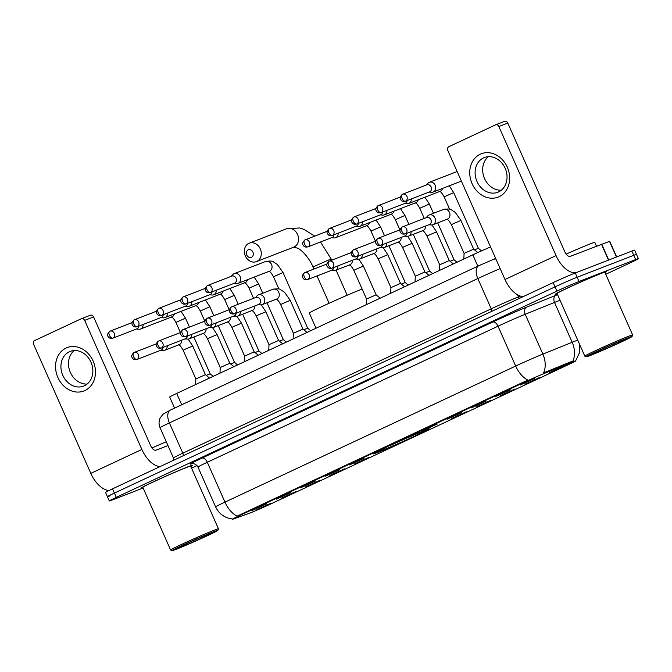 <?xml version="1.0" encoding="UTF-8"?>
<svg xmlns="http://www.w3.org/2000/svg" width="672" height="672" viewBox="0 0 672 672"><rect width="100%" height="100%" fill="white"/><g stroke="black" fill="none" stroke-linecap="round" stroke-linejoin="round"><path stroke-width="1.01" d="M424.486 430.508A30.811 0.966 156.1 0 0 392.708 444.158A30.811 0.966 156.1 0 0 372.994 453.911A30.811 0.966 156.1 0 0 377.832 452.348A30.811 0.966 156.1 0 0 409.609 438.698A30.811 0.966 156.1 0 0 429.324 428.946A30.811 0.966 156.1 0 0 424.486 430.508M495.793 396.446L510.367 389.819L495.793 396.446M471.408 407.862L485.982 401.234L471.408 407.862M447.023 419.269L461.597 412.642L447.023 419.269M422.638 430.685L437.212 424.057L422.638 430.685M349.49 464.923L364.056 458.296L349.49 464.923M325.105 476.339L339.671 469.711L325.105 476.339M300.72 487.754L315.294 481.127L300.72 487.754M276.335 499.162L290.909 492.534L276.335 499.162M251.95 510.577L266.524 503.95L251.95 510.577M520.178 385.031L534.752 378.403L520.178 385.031M524.908 384.191L539.482 377.563L524.908 384.191M500.531 395.598L515.096 388.97L500.531 395.598M476.146 407.014L490.711 400.386L476.146 407.014M451.76 418.429L466.326 411.802L451.76 418.429M354.22 464.083L368.794 457.456L354.22 464.083M329.834 475.49L344.408 468.863L329.834 475.49M305.449 486.906L320.023 480.278L305.449 486.906M281.064 498.322L295.638 491.694L281.064 498.322M256.687 509.729L271.253 503.101L256.687 509.729M549.293 372.775L563.867 366.148L549.293 372.775M571.544 362.41A15.7 0.496 -23.9 0 1 573.124 361.78A15.7 0.496 -23.9 0 1 575.593 360.99A15.7 0.496 -23.9 0 1 569.285 364.232L269.984 504.319A15.7 0.496 -23.9 0 1 248.833 513.45L233.411 518.986A15.7 0.496 -23.9 0 1 232.159 519.33A15.7 0.496 -23.9 0 1 238.468 516.079L526.907 381.074A15.7 0.496 -23.9 0 1 545.252 373.027L571.544 362.41L571.208 361.637L573.997 360.956M174.586 408.106L169.68 397.043A17.438 0.546 -23.9 0 1 176.686 393.431L472.802 254.839A17.438 0.546 -23.9 0 1 490.568 246.968M604.993 272.58A28.19 0.882 156.1 0 0 606.724 271.454A28.19 0.882 156.1 0 0 602.288 272.882A28.19 0.882 156.1 0 0 573.216 285.373A28.19 0.882 156.1 0 0 555.164 294.302A28.19 0.882 156.1 0 0 557.164 293.782M190.814 466.444A28.19 0.882 156.1 0 0 192.536 465.31A28.19 0.882 156.1 0 0 188.11 466.746A28.19 0.882 156.1 0 0 159.029 479.237A28.19 0.882 156.1 0 0 140.986 488.158A28.19 0.882 156.1 0 0 142.976 487.637A27.905 0.874 156.1 0 1 141.246 488.04A27.905 0.874 156.1 0 1 159.113 479.212A27.905 0.874 156.1 0 1 187.891 466.847A27.905 0.874 156.1 0 1 192.276 465.427A27.905 0.874 156.1 0 1 190.798 466.418M572.821 361.15L572.846 361.15A20.345 14.801 68 0 0 572.166 342.275A23.251 0.731 -23.9 0 1 574.501 341.351A23.251 0.731 -23.9 0 1 577.735 340.208M605.749 274.285L631.394 262.282A17.438 0.546 156.1 0 0 638.4 258.67L636.518 254.419A17.438 0.546 156.1 0 0 633.78 255.31L577.164 277.225A17.438 0.546 156.1 0 0 555.022 286.868L114.425 493.088A17.438 0.546 156.1 0 0 107.419 496.692A17.438 0.546 156.1 0 0 110.158 495.802M232.159 519.33L231.966 518.893C224.406 517.801 218.954 513.811 215.62 506.915A23.251 0.731 -23.9 0 1 224.96 502.11A20.345 11.164 -115.1 0 0 237.149 516.121L527.864 380.05A20.345 11.164 64.9 0 1 515.676 366.038A23.251 0.731 -23.9 0 1 542.867 354.11A20.345 14.801 68 0 1 543.572 372.893L571.208 361.637M191.562 468.14L197.014 465.587M638.4 258.67A17.438 0.546 156.1 0 0 635.662 259.56L579.046 281.476A17.438 0.546 156.1 0 0 556.903 291.119L116.306 497.339A17.438 0.546 156.1 0 0 109.301 500.942A17.438 0.546 156.1 0 0 112.048 500.052L143.144 488.015M575.282 272.975A17.438 0.546 156.1 0 0 553.132 282.618L112.543 488.838A17.438 0.546 156.1 0 0 105.538 492.442L107.419 496.692A17.438 0.546 156.1 0 1 114.425 493.088L555.022 286.868A17.438 0.546 156.1 0 1 577.164 277.225L633.78 255.31A17.438 0.546 156.1 0 1 636.518 254.419L634.637 250.177A17.438 0.546 156.1 0 0 631.89 251.059L575.282 272.975L579.046 281.476M480.278 154.19A23.251 19.429 68.8 0 1 507.301 167.194A23.251 19.429 68.8 0 1 499.111 196.686A23.251 19.429 68.8 0 1 472.088 183.674A23.251 19.429 68.8 0 1 480.278 154.19M498.607 191.898A18.606 15.54 -111.2 0 0 505.369 168.798A18.606 15.54 -111.2 0 0 484.352 157.559A18.606 15.54 -111.2 0 0 483.538 157.903A18.606 15.54 -111.2 0 0 476.776 181.003A18.606 15.54 -111.2 0 0 497.784 192.251A18.606 15.54 -111.2 0 0 498.607 191.898M576.45 272.521A23.251 12.76 -115.1 0 1 556.046 255.604L498.842 126.512A2.906 2.428 -111.2 0 0 495.592 124.832A2.906 2.428 -111.2 0 0 495.466 124.891L448.804 146.723A2.906 2.428 -111.2 0 0 447.779 150.41L504.983 279.493L556.046 255.604M523.219 296.621A23.251 12.76 -115.1 0 1 504.983 279.493M501.337 190.184A18.606 15.54 68.8 0 1 484.142 177.584A18.606 15.54 68.8 0 1 488.368 156.694M495.718 124.79L504.403 121.43A2.906 2.428 68.8 0 1 504.529 121.372A2.906 2.428 68.8 0 1 507.78 123.052L564.984 252.143A5.813 3.192 64.9 0 0 570.318 256.301L609.739 241.29L616.678 256.948M590.268 355.48A24.998 0.781 156.1 0 0 615.703 344.568A24.998 0.781 156.1 0 0 632.041 336.521A24.998 0.781 156.1 0 0 628.118 337.764A24.998 0.781 156.1 0 0 601.994 348.995A24.998 0.781 156.1 0 0 586.362 356.765A24.998 0.781 156.1 0 0 590.268 355.48M632.041 336.521L632.638 334.992A26.158 0.823 156.1 0 0 632.638 334.958A26.158 0.823 156.1 0 0 628.53 336.294A26.158 0.823 156.1 0 0 601.549 347.878A26.158 0.823 156.1 0 0 584.808 356.16A26.158 0.823 156.1 0 0 584.825 356.177L557.029 293.479A26.158 0.823 156.1 0 1 573.77 285.197A26.158 0.823 156.1 0 1 600.751 273.605A26.158 0.823 156.1 0 1 604.859 272.278L632.638 334.958M604.985 272.555A27.905 0.874 156.1 0 0 606.455 271.572A27.905 0.874 156.1 0 0 602.07 272.992A27.905 0.874 156.1 0 0 573.292 285.348A27.905 0.874 156.1 0 0 555.433 294.185A27.905 0.874 156.1 0 0 557.147 293.756M596.467 246.17L594.804 242.416A29.064 0.916 156.1 0 0 590.243 243.894A29.064 0.916 156.1 0 0 566.135 254.125M623.717 339.822A19.186 0.605 156.1 0 0 604.195 348.205A19.186 0.605 156.1 0 0 591.654 354.371A19.186 0.605 156.1 0 0 594.67 353.422A19.186 0.605 156.1 0 0 614.712 344.803A19.186 0.605 156.1 0 0 626.716 338.839A19.186 0.605 156.1 0 0 623.717 339.822M248.186 249.841A4.066 3.402 -111.2 0 0 246.75 254.999A4.066 3.402 -111.2 0 0 251.479 257.275A4.066 3.402 -111.2 0 0 252.916 252.118A4.066 3.402 -111.2 0 0 248.186 249.841M256.813 261.433A9.878 8.257 68.8 0 1 256.385 261.626A9.878 8.257 68.8 0 1 245.221 255.646A9.878 8.257 68.8 0 1 248.808 243.373A9.878 8.257 68.8 0 1 249.245 243.188A9.878 8.257 68.8 0 1 260.408 249.161A9.878 8.257 68.8 0 1 256.813 261.433M413.07 435.422L413.062 437.002A27.67 0.865 156.1 0 1 381.814 450.601L380.461 449.954M384.745 447.829L384.854 447.922A27.67 0.865 156.1 0 0 375.883 452.659A27.67 0.865 156.1 0 0 378.832 451.76L380.873 450.803L381.133 449.879M389.155 445.78L389.256 445.855A27.67 0.865 156.1 0 1 420.504 432.256L420.554 432.079M381.814 450.601L383.855 449.652A24.998 0.781 156.1 0 0 411.684 437.531L413.062 437.002M384.854 447.922L386.232 447.384A24.998 0.781 156.1 0 0 378.311 451.525A24.998 0.781 156.1 0 0 380.873 450.803M420.504 432.256L418.471 433.205A24.998 0.781 156.1 0 0 390.634 445.326L389.256 445.855M411.684 437.531L410.416 436.548M384.216 448.35L383.855 449.652M362.124 289.036A31.97 1.008 156.1 0 0 329.255 303.19A31.97 1.008 156.1 0 0 309.313 313.076L316.016 328.222M423.545 430.878L423.486 431.096A27.67 0.865 156.1 0 1 426.46 430.248L426.67 429.685M414.994 434.624L416.086 435.473L417.463 434.935A27.67 0.865 156.1 0 0 426.46 430.248M416.086 435.473A24.998 0.781 156.1 0 0 423.99 431.281A24.998 0.781 156.1 0 0 421.445 432.054L423.486 431.096M429.047 192.074L431.441 192.284A5.233 4.368 -111.2 0 0 433.129 192.058A5.233 4.368 -111.2 0 0 433.364 191.957A5.233 4.368 -111.2 0 0 435.204 185.321A5.233 4.368 -111.2 0 0 429.358 182.297A5.233 4.368 -111.2 0 0 429.122 182.398A5.233 4.368 -111.2 0 0 427.946 183.263L426.317 185.027M429.458 191.915A3.78 3.158 -111.2 0 0 429.626 191.856A3.78 3.158 -111.2 0 0 429.794 191.78A3.78 3.158 -111.2 0 0 431.122 186.992A3.78 3.158 -111.2 0 0 426.905 184.808A3.78 3.158 -111.2 0 0 426.737 184.876M474.508 249.841L478.388 248.296L481.513 250.874M404.662 203.49L407.056 203.7A5.233 4.368 -111.2 0 0 408.752 203.465A5.233 4.368 -111.2 0 0 408.979 203.372A5.233 4.368 -111.2 0 0 411.348 198.929M405.073 203.322A3.78 3.158 -111.2 0 0 405.241 203.263A3.78 3.158 -111.2 0 0 405.409 203.196A3.78 3.158 -111.2 0 0 407.106 200.567M450.122 261.257L454.003 259.711L457.036 262.214M380.276 214.906L382.67 215.116A5.233 4.368 -111.2 0 0 384.367 214.88A5.233 4.368 -111.2 0 0 384.594 214.78A5.233 4.368 -111.2 0 0 386.963 210.344M380.688 214.738A3.78 3.158 -111.2 0 0 380.856 214.679A3.78 3.158 -111.2 0 0 381.024 214.612A3.78 3.158 -111.2 0 0 382.721 211.982M425.737 272.672L429.618 271.127L432.659 273.63M355.891 226.313L358.294 226.531A5.233 4.368 -111.2 0 0 359.982 226.296A5.233 4.368 -111.2 0 0 360.209 226.195A5.233 4.368 -111.2 0 0 362.578 221.76M356.303 226.153A3.78 3.158 -111.2 0 0 356.479 226.094A3.78 3.158 -111.2 0 0 356.639 226.019A3.78 3.158 -111.2 0 0 358.336 223.398M401.352 284.08L405.233 282.534L408.274 285.046M331.514 237.728L333.908 237.938A5.233 4.368 -111.2 0 0 335.597 237.703A5.233 4.368 -111.2 0 0 335.824 237.611A5.233 4.368 -111.2 0 0 338.192 233.167M331.918 237.56A3.78 3.158 -111.2 0 0 332.094 237.502A3.78 3.158 -111.2 0 0 332.254 237.434A3.78 3.158 -111.2 0 0 333.95 234.814M303.811 329.734L307.7 328.188L310.733 330.691M233.974 283.382L236.368 283.592A5.233 4.368 -111.2 0 0 238.056 283.357A5.233 4.368 -111.2 0 0 238.291 283.265A5.233 4.368 -111.2 0 0 240.131 276.629A5.233 4.368 -111.2 0 0 234.284 273.605A5.233 4.368 -111.2 0 0 234.049 273.697A5.233 4.368 -111.2 0 0 232.873 274.562L231.244 276.335M234.385 283.214A3.78 3.158 -111.2 0 0 234.553 283.156A3.78 3.158 -111.2 0 0 234.721 283.088A3.78 3.158 -111.2 0 0 236.048 278.292A3.78 3.158 -111.2 0 0 231.823 276.108A3.78 3.158 -111.2 0 0 231.664 276.184M279.426 341.149L283.315 339.604L286.348 342.107M209.588 294.798L211.982 295.008A5.233 4.368 -111.2 0 0 213.671 294.773A5.233 4.368 -111.2 0 0 213.906 294.672A5.233 4.368 -111.2 0 0 216.275 290.237M210 294.63A3.78 3.158 -111.2 0 0 210.168 294.571A3.78 3.158 -111.2 0 0 210.336 294.496A3.78 3.158 -111.2 0 0 212.033 291.875M255.041 352.565L258.93 351.019L261.962 353.522M185.203 306.205L187.597 306.415A5.233 4.368 -111.2 0 0 189.286 306.188A5.233 4.368 -111.2 0 0 189.521 306.088A5.233 4.368 -111.2 0 0 191.89 301.652M185.615 306.046A3.78 3.158 -111.2 0 0 185.783 305.987A3.78 3.158 -111.2 0 0 185.951 305.911A3.78 3.158 -111.2 0 0 187.648 303.29M230.664 363.972L234.545 362.426L237.577 364.93M160.818 317.621L163.212 317.831A5.233 4.368 -111.2 0 0 164.909 317.596A5.233 4.368 -111.2 0 0 165.136 317.503A5.233 4.368 -111.2 0 0 167.504 313.06M161.23 317.453A3.78 3.158 -111.2 0 0 161.398 317.394A3.78 3.158 -111.2 0 0 161.566 317.327A3.78 3.158 -111.2 0 0 163.262 314.706M206.279 375.388L210.16 373.842L213.192 376.345M136.433 329.036L138.827 329.246A5.233 4.368 -111.2 0 0 140.524 329.011A5.233 4.368 -111.2 0 0 140.75 328.91A5.233 4.368 -111.2 0 0 143.119 324.475M136.844 328.868A3.78 3.158 -111.2 0 0 137.012 328.81A3.78 3.158 -111.2 0 0 137.18 328.742A3.78 3.158 -111.2 0 0 138.877 326.113M463.823 259.039L464.092 253.378L473.651 249.144L477.784 252.546M428.812 224.767L431.206 224.977A5.233 4.368 -111.2 0 0 432.902 224.75A5.233 4.368 -111.2 0 0 433.129 224.65A5.233 4.368 -111.2 0 0 434.969 218.014A5.233 4.368 -111.2 0 0 429.122 214.99A5.233 4.368 -111.2 0 0 428.896 215.09A5.233 4.368 -111.2 0 0 427.711 215.956L426.09 217.72M429.223 224.608A3.78 3.158 -111.2 0 0 429.391 224.54A3.78 3.158 -111.2 0 0 429.559 224.473A3.78 3.158 -111.2 0 0 430.895 219.685A3.78 3.158 -111.2 0 0 426.67 217.493A3.78 3.158 -111.2 0 0 426.502 217.568M439.438 270.455L439.706 264.793L449.266 260.56L453.365 263.936M404.426 236.183L406.829 236.393A5.233 4.368 -111.2 0 0 408.517 236.158A5.233 4.368 -111.2 0 0 408.744 236.065A5.233 4.368 -111.2 0 0 411.113 231.622M404.838 236.015A3.78 3.158 -111.2 0 0 405.014 235.956A3.78 3.158 -111.2 0 0 405.174 235.889A3.78 3.158 -111.2 0 0 406.871 233.26M415.052 281.87L415.321 276.209L424.88 271.967L428.98 275.352M380.041 247.598L382.444 247.808A5.233 4.368 -111.2 0 0 384.132 247.573A5.233 4.368 -111.2 0 0 384.359 247.472A5.233 4.368 -111.2 0 0 386.728 243.037M380.453 247.43A3.78 3.158 -111.2 0 0 380.629 247.372A3.78 3.158 -111.2 0 0 380.789 247.296A3.78 3.158 -111.2 0 0 382.486 244.675M390.667 293.278L390.936 287.624L400.504 283.382L404.594 286.759M355.664 259.006L358.058 259.216A5.233 4.368 -111.2 0 0 359.747 258.989A5.233 4.368 -111.2 0 0 359.974 258.888A5.233 4.368 -111.2 0 0 362.342 254.444M356.068 258.846A3.78 3.158 -111.2 0 0 356.244 258.787A3.78 3.158 -111.2 0 0 356.412 258.712A3.78 3.158 -111.2 0 0 358.1 256.091M366.282 304.693L366.551 299.032L376.118 294.798L380.209 298.175M331.279 270.421L333.673 270.631A5.233 4.368 -111.2 0 0 335.362 270.396A5.233 4.368 -111.2 0 0 335.588 270.304A5.233 4.368 -111.2 0 0 337.957 265.86M331.691 270.253A3.78 3.158 -111.2 0 0 331.859 270.194A3.78 3.158 -111.2 0 0 332.027 270.127A3.78 3.158 -111.2 0 0 333.724 267.506M293.135 338.932L293.395 333.27L302.963 329.036L307.062 332.413M258.124 304.66L260.518 304.87A5.233 4.368 -111.2 0 0 262.206 304.634A5.233 4.368 -111.2 0 0 262.441 304.542A5.233 4.368 -111.2 0 0 264.281 297.906A5.233 4.368 -111.2 0 0 258.434 294.882A5.233 4.368 -111.2 0 0 258.199 294.974A5.233 4.368 -111.2 0 0 257.023 295.848L255.394 297.612M258.535 304.5A3.78 3.158 -111.2 0 0 258.703 304.433A3.78 3.158 -111.2 0 0 258.871 304.366A3.78 3.158 -111.2 0 0 260.198 299.578A3.78 3.158 -111.2 0 0 255.973 297.385A3.78 3.158 -111.2 0 0 255.814 297.461M268.75 350.347L269.01 344.686L278.578 340.444L282.677 343.829M233.738 316.075L236.132 316.285A5.233 4.368 -111.2 0 0 237.821 316.05A5.233 4.368 -111.2 0 0 238.056 315.949A5.233 4.368 -111.2 0 0 240.425 311.514M234.15 315.907A3.78 3.158 -111.2 0 0 234.318 315.848A3.78 3.158 -111.2 0 0 234.486 315.781A3.78 3.158 -111.2 0 0 236.183 313.152M244.364 361.754L244.625 356.101L254.192 351.859L258.292 355.236M209.353 327.491L211.747 327.701A5.233 4.368 -111.2 0 0 213.444 327.466A5.233 4.368 -111.2 0 0 213.671 327.365A5.233 4.368 -111.2 0 0 216.04 322.93M209.765 327.323A3.78 3.158 -111.2 0 0 209.933 327.264A3.78 3.158 -111.2 0 0 210.101 327.188A3.78 3.158 -111.2 0 0 211.798 324.568M219.979 373.17L220.248 367.508L229.807 363.275L233.906 366.652M184.968 338.898L187.362 339.108A5.233 4.368 -111.2 0 0 189.059 338.881A5.233 4.368 -111.2 0 0 189.286 338.78A5.233 4.368 -111.2 0 0 191.654 334.337M185.38 338.738A3.78 3.158 -111.2 0 0 185.548 338.68A3.78 3.158 -111.2 0 0 185.716 338.604A3.78 3.158 -111.2 0 0 187.412 335.983M195.594 384.586L195.863 378.924L205.422 374.69L209.521 378.067M160.583 350.314L162.977 350.524A5.233 4.368 -111.2 0 0 164.674 350.288A5.233 4.368 -111.2 0 0 164.9 350.196A5.233 4.368 -111.2 0 0 167.269 345.752M160.994 350.146A3.78 3.158 -111.2 0 0 161.171 350.087A3.78 3.158 -111.2 0 0 161.33 350.02A3.78 3.158 -111.2 0 0 163.027 347.39M66.1 348.046A23.251 19.429 68.8 0 1 93.122 361.057A23.251 19.429 68.8 0 1 84.932 390.541A23.251 19.429 68.8 0 1 57.91 377.538A23.251 19.429 68.8 0 1 66.1 348.046M84.42 385.762A18.606 15.54 -111.2 0 0 91.182 362.662A18.606 15.54 -111.2 0 0 70.174 351.414A18.606 15.54 -111.2 0 0 69.359 351.767A18.606 15.54 -111.2 0 0 62.597 374.867A18.606 15.54 -111.2 0 0 83.605 386.106A18.606 15.54 -111.2 0 0 84.42 385.762M160.096 466.578A23.251 12.76 -115.1 0 1 141.859 449.459L84.655 320.376A2.906 2.428 -111.2 0 0 81.404 318.696A2.906 2.428 -111.2 0 0 81.278 318.746L34.625 340.586A2.906 2.428 -111.2 0 0 33.6 344.274L90.804 473.357L141.859 449.459M109.099 490.484A23.251 12.76 -115.1 0 1 90.804 473.357M87.15 384.048A18.606 15.54 68.8 0 1 69.964 371.448A18.606 15.54 68.8 0 1 74.189 350.549M81.539 318.646L90.216 315.286A2.906 2.428 68.8 0 1 90.35 315.235A2.906 2.428 68.8 0 1 93.593 316.915L150.797 445.998A5.813 3.192 64.9 0 0 156.131 450.156L167.966 445.578M176.081 549.343A24.998 0.781 156.1 0 0 201.516 538.423A24.998 0.781 156.1 0 0 217.862 530.384A24.998 0.781 156.1 0 0 213.94 531.619A24.998 0.781 156.1 0 0 187.816 542.85A24.998 0.781 156.1 0 0 172.175 550.628A24.998 0.781 156.1 0 0 176.081 549.343M217.862 530.384L218.45 528.847A26.158 0.823 156.1 0 0 218.459 528.822A26.158 0.823 156.1 0 0 214.343 530.149A26.158 0.823 156.1 0 0 187.37 541.733A26.158 0.823 156.1 0 0 170.621 550.015A26.158 0.823 156.1 0 0 170.646 550.04L172.175 550.628M218.459 528.822L190.68 466.141A26.158 0.823 156.1 0 0 186.564 467.468A26.158 0.823 156.1 0 0 159.592 479.052A26.158 0.823 156.1 0 0 142.842 487.334L170.621 550.015M209.538 533.686A19.186 0.605 156.1 0 0 190.008 542.06A19.186 0.605 156.1 0 0 177.475 548.234A19.186 0.605 156.1 0 0 180.482 547.277A19.186 0.605 156.1 0 0 200.533 538.667A19.186 0.605 156.1 0 0 212.528 532.694A19.186 0.605 156.1 0 0 209.538 533.686M166.278 441.756A29.064 0.916 156.1 0 0 151.956 447.98M526.907 381.074L526.672 380.554M545.252 373.027L544.916 372.254M238.468 516.079L238.232 515.558M477.826 266.179L472.802 254.839M181.717 404.771L176.686 393.431M560.078 300.367A23.251 0.731 156.1 0 0 556.844 301.51A23.251 0.731 156.1 0 0 554.509 302.434L525.21 314.269A23.251 0.731 156.1 0 0 498.028 326.197L207.304 462.269A23.251 0.731 156.1 0 0 197.971 467.074C195.342 462.437 190.646 463.831 191.73 463.747M192.016 463.697A29.064 0.916 -23.9 0 1 201.978 458.111L492.694 322.039A29.064 0.916 -23.9 0 1 526.672 307.129A5.813 4.225 -112 0 0 525.21 314.269L542.867 354.11L572.166 342.275L554.509 302.434A5.813 4.225 -112 0 1 555.971 295.294A29.064 0.916 -23.9 0 1 557.55 294.664M201.978 458.111A5.813 3.192 64.9 0 1 207.304 462.269L224.96 502.11L515.676 366.038L498.028 326.197A5.813 3.192 64.9 0 0 492.694 322.039M526.672 307.129L555.971 295.294M635.662 259.56L631.89 251.059M556.903 291.119L553.132 282.618M116.306 497.339L112.543 488.838M517.49 294.773L518.431 296.881L520.397 296.092M500.161 268.615A23.251 0.731 156.1 0 0 477.826 278.536L491.24 308.809A23.251 0.731 -23.9 0 1 518.431 296.881A2.906 2.117 -112 0 0 519.565 298.326M479.077 265.6A11.626 6.384 64.9 0 0 478.859 265.692A11.626 6.384 64.9 0 0 477.826 278.536L169.394 422.898L182.809 453.172L491.24 308.809A2.906 1.596 -115.1 0 1 491.484 311.472M170.646 409.962A11.626 6.384 64.9 0 0 170.419 410.063A11.626 6.384 64.9 0 0 169.394 422.898A23.251 0.731 156.1 0 0 160.054 427.703L173.468 457.985A23.251 0.731 -23.9 0 1 182.809 453.172A2.906 1.596 -115.1 0 1 183.053 455.834M492.668 259.636A11.626 8.459 68 0 1 493.021 259.484A11.626 8.459 68 0 1 495.919 259.048M608.504 260.114L601.474 244.238M507.78 123.052L498.842 126.512M601.7 244.154L608.731 260.022M616.459 257.032L609.504 241.349M313.95 269.027L313.026 266.944L331.103 258.938L320.527 241.979M313.026 266.944C308.372 256.2 300.409 249.077 297.478 248.111L293.63 247.204A9.878 8.257 -111.2 0 0 294.059 247.019A9.878 8.257 -111.2 0 0 297.654 234.746A9.878 8.257 -111.2 0 0 286.49 228.774L249.245 243.188M405.544 201.172A3.78 3.158 -111.2 0 0 406.913 196.476A3.78 3.158 -111.2 0 0 402.646 194.191A3.78 3.158 -111.2 0 0 402.478 194.267A3.78 2.075 -115.1 0 0 402.41 194.292A3.78 2.075 -115.1 0 0 402.074 198.467A3.78 2.075 64.9 0 0 405.544 201.172A3.78 3.158 -111.2 0 1 405.376 201.239L429.626 191.856M381.158 212.587A3.78 3.158 -111.2 0 0 382.528 207.892A3.78 3.158 -111.2 0 0 378.26 205.607A3.78 3.158 -111.2 0 0 378.092 205.682A3.78 2.075 -115.1 0 0 378.025 205.708A3.78 2.075 -115.1 0 0 377.689 209.882A3.78 2.075 64.9 0 0 381.158 212.587A3.78 3.158 -111.2 0 1 380.99 212.654L405.241 203.263M439.547 191.411C439.95 192.142 440.471 190.226 444.15 196.871L453.718 192.629L478.388 248.296M439.916 191.394A5.233 4.368 -111.2 0 0 440.152 191.31A5.233 4.368 -111.2 0 0 440.387 191.209A5.233 4.368 -111.2 0 0 440.63 191.083A5.233 4.368 -111.2 0 0 442.596 188.395M356.773 223.994A3.78 3.158 -111.2 0 0 358.142 219.307A3.78 3.158 -111.2 0 0 353.875 217.022A3.78 3.158 -111.2 0 0 353.707 217.09A3.78 2.075 -115.1 0 0 353.64 217.123A3.78 2.075 -115.1 0 0 353.304 221.298A3.78 2.075 64.9 0 0 356.773 223.994A3.78 3.158 -111.2 0 1 356.605 224.07L380.856 214.679M415.162 202.818C415.565 203.557 416.086 201.634 419.765 208.278L429.332 204.044L433.44 213.318M415.531 202.801A5.233 4.368 -111.2 0 0 415.775 202.726A5.233 4.368 -111.2 0 0 416.002 202.625A5.233 4.368 -111.2 0 0 416.245 202.499A5.233 4.368 -111.2 0 0 418.211 199.802M332.388 235.41A3.78 3.158 -111.2 0 0 333.757 230.714A3.78 3.158 -111.2 0 0 329.49 228.43A3.78 3.158 -111.2 0 0 329.33 228.505A3.78 2.075 -115.1 0 0 329.255 228.539A3.78 2.075 -115.1 0 0 328.919 232.705A3.78 2.075 64.9 0 0 332.388 235.41A3.78 3.158 -111.2 0 1 332.22 235.477L356.479 226.094M390.776 214.234C391.18 214.973 391.7 213.049 395.38 219.694L404.947 215.452L408.904 224.372M391.154 214.217A5.233 4.368 -111.2 0 0 391.39 214.133A5.233 4.368 -111.2 0 0 391.616 214.04A5.233 4.368 -111.2 0 0 391.86 213.914A5.233 4.368 -111.2 0 0 393.826 211.218M308.003 246.826A3.78 3.158 -111.2 0 0 309.372 242.13A3.78 3.158 -111.2 0 0 305.105 239.845A3.78 3.158 -111.2 0 0 304.945 239.921A3.78 2.075 -115.1 0 0 304.87 239.946A3.78 2.075 -115.1 0 0 304.534 244.121A3.78 2.075 64.9 0 0 308.003 246.826A3.78 3.158 -111.2 0 1 307.835 246.893L332.094 237.502M366.391 225.649C366.794 226.38 367.315 224.465 370.994 231.109L380.562 226.867L384.518 235.788M366.769 225.632A5.233 4.368 -111.2 0 0 367.004 225.548A5.233 4.368 -111.2 0 0 367.231 225.448A5.233 4.368 -111.2 0 0 367.475 225.322A5.233 4.368 -111.2 0 0 369.44 222.634M210.462 292.48A3.78 3.158 -111.2 0 0 211.84 287.784A3.78 3.158 -111.2 0 0 207.572 285.499A3.78 3.158 -111.2 0 0 207.404 285.566A3.78 2.075 -115.1 0 0 207.329 285.6A3.78 2.075 -115.1 0 0 207.001 289.775A3.78 2.075 64.9 0 0 210.462 292.48A3.78 3.158 -111.2 0 1 210.302 292.547L234.553 283.156M268.859 271.303C269.262 272.034 269.774 270.119 273.462 276.755L283.03 272.521L307.7 328.188M269.228 271.286A5.233 4.368 -111.2 0 0 269.464 271.202A5.233 4.368 -111.2 0 0 269.699 271.102A5.233 4.368 -111.2 0 0 269.942 270.976A5.233 4.368 -111.2 0 0 271.53 264.457A5.233 4.368 -111.2 0 0 265.684 261.442C270.455 260.837 273.025 260.971 273.395 261.845L277.368 264.499L283.03 272.521M186.077 303.887A3.78 3.158 -111.2 0 0 187.454 299.2A3.78 3.158 -111.2 0 0 183.187 296.915A3.78 3.158 -111.2 0 0 183.019 296.982A3.78 2.075 -115.1 0 0 182.952 297.016A3.78 2.075 -115.1 0 0 182.616 301.19A3.78 2.075 64.9 0 0 186.077 303.887A3.78 3.158 -111.2 0 1 185.917 303.962L210.168 294.571M244.474 282.71C244.877 283.45 245.389 281.526 249.077 288.17L258.644 283.937L262.752 293.21M244.843 282.694A5.233 4.368 -111.2 0 0 245.078 282.618A5.233 4.368 -111.2 0 0 245.314 282.517A5.233 4.368 -111.2 0 0 245.557 282.391A5.233 4.368 -111.2 0 0 247.523 279.695M161.692 315.302A3.78 3.158 -111.2 0 0 163.069 310.607A3.78 3.158 -111.2 0 0 158.802 308.322A3.78 3.158 -111.2 0 0 158.634 308.398A3.78 2.075 -115.1 0 0 158.567 308.431A3.78 2.075 -115.1 0 0 158.231 312.598A3.78 2.075 64.9 0 0 161.692 315.302A3.78 3.158 -111.2 0 1 161.532 315.37L185.783 305.987M220.088 294.126C220.492 294.865 221.012 292.942 224.692 299.586L234.259 295.344L238.207 304.265M220.458 294.109A5.233 4.368 -111.2 0 0 220.693 294.025A5.233 4.368 -111.2 0 0 220.928 293.933A5.233 4.368 -111.2 0 0 221.172 293.807A5.233 4.368 -111.2 0 0 223.138 291.11M137.315 326.718A3.78 3.158 -111.2 0 0 138.684 322.022A3.78 3.158 -111.2 0 0 134.417 319.738A3.78 3.158 -111.2 0 0 134.249 319.813A3.78 2.075 -115.1 0 0 134.182 319.838A3.78 2.075 -115.1 0 0 133.846 324.013A3.78 2.075 64.9 0 0 137.315 326.718A3.78 3.158 -111.2 0 1 137.147 326.785L161.398 317.394M195.703 305.542C196.106 306.272 196.627 304.357 200.306 311.002L209.874 306.76L213.83 315.68M196.073 305.525A5.233 4.368 -111.2 0 0 196.308 305.441A5.233 4.368 -111.2 0 0 196.543 305.34A5.233 4.368 -111.2 0 0 196.787 305.214A5.233 4.368 -111.2 0 0 198.752 302.526M112.93 338.125A3.78 3.158 -111.2 0 0 114.299 333.438A3.78 3.158 -111.2 0 0 110.032 331.153A3.78 3.158 -111.2 0 0 109.864 331.22A3.78 2.075 -115.1 0 0 109.796 331.254A3.78 2.075 -115.1 0 0 109.46 335.429A3.78 2.075 64.9 0 0 112.93 338.125A3.78 3.158 -111.2 0 1 112.762 338.201L137.012 328.81M171.318 316.957C171.721 317.688 172.242 315.773 175.921 322.409L185.489 318.175L189.445 327.096M171.688 316.932A5.233 4.368 -111.2 0 0 171.931 316.856A5.233 4.368 -111.2 0 0 172.158 316.756A5.233 4.368 -111.2 0 0 172.402 316.63A5.233 4.368 -111.2 0 0 174.367 313.933M405.308 233.864A3.78 3.158 -111.2 0 0 406.678 229.169A3.78 3.158 -111.2 0 0 402.41 226.884A3.78 3.158 -111.2 0 0 402.242 226.96A3.78 2.075 -115.1 0 0 402.175 226.985A3.78 2.075 -115.1 0 0 401.839 231.16A3.78 2.075 64.9 0 0 405.308 233.864A3.78 3.158 -111.2 0 1 405.14 233.932L429.391 224.54M464.092 253.386L451.374 224.7L453.734 223.499L460.942 220.458L473.651 249.144M447.149 219.223A5.233 4.368 -111.2 0 0 447.384 219.139A5.233 4.368 -111.2 0 0 447.611 219.038A5.233 4.368 -111.2 0 0 447.854 218.912A5.233 4.368 -111.2 0 0 449.45 212.394A5.233 4.368 -111.2 0 0 443.604 209.378C448.375 208.774 450.946 208.908 451.307 209.79L455.28 212.436L460.942 220.458M380.923 245.28A3.78 3.158 -111.2 0 0 382.292 240.584A3.78 3.158 -111.2 0 0 378.025 238.3A3.78 3.158 -111.2 0 0 377.857 238.367A3.78 2.075 -115.1 0 0 377.79 238.4A3.78 2.075 -115.1 0 0 377.454 242.575A3.78 2.075 64.9 0 0 380.923 245.28A3.78 3.158 -111.2 0 1 380.755 245.347L405.014 235.956M439.706 264.793L426.989 236.107L429.349 234.914L436.556 231.874L449.274 260.56M422.764 230.639A5.233 4.368 -111.2 0 0 422.999 230.555A5.233 4.368 -111.2 0 0 423.226 230.454A5.233 4.368 -111.2 0 0 423.469 230.328A5.233 4.368 -111.2 0 0 425.594 226.019M356.538 256.687A3.78 3.158 -111.2 0 0 357.907 252A3.78 3.158 -111.2 0 0 353.64 249.715A3.78 3.158 -111.2 0 0 353.48 249.782A3.78 2.075 -115.1 0 0 353.405 249.816A3.78 2.075 -115.1 0 0 353.069 253.982A3.78 2.075 64.9 0 0 356.538 256.687A3.78 3.158 -111.2 0 1 356.37 256.763L380.629 247.372M415.321 276.209L402.612 247.523L404.964 246.322L412.171 243.289L424.889 271.967M398.378 242.046A5.233 4.368 -111.2 0 0 398.614 241.97A5.233 4.368 -111.2 0 0 398.84 241.87A5.233 4.368 -111.2 0 0 399.084 241.744A5.233 4.368 -111.2 0 0 401.209 237.426M332.153 268.103A3.78 3.158 -111.2 0 0 333.522 263.407A3.78 3.158 -111.2 0 0 329.255 261.122A3.78 3.158 -111.2 0 0 329.095 261.198A3.78 2.075 -115.1 0 0 329.02 261.232A3.78 2.075 -115.1 0 0 328.684 265.398A3.78 2.075 64.9 0 0 332.153 268.103A3.78 3.158 -111.2 0 1 331.985 268.17L356.244 258.787M390.936 287.624L378.227 258.938L380.579 257.737L387.786 254.696L400.504 283.382M373.993 253.462A5.233 4.368 -111.2 0 0 374.228 253.378A5.233 4.368 -111.2 0 0 374.455 253.285A5.233 4.368 -111.2 0 0 374.699 253.159A5.233 4.368 -111.2 0 0 376.824 248.842M307.768 279.518A3.78 3.158 -111.2 0 0 309.145 274.823A3.78 3.158 -111.2 0 0 304.878 272.538A3.78 3.158 -111.2 0 0 304.71 272.614A3.78 2.075 -115.1 0 0 304.634 272.639A3.78 2.075 -115.1 0 0 304.298 276.814A3.78 2.075 64.9 0 0 307.768 279.518A3.78 3.158 -111.2 0 1 307.6 279.586L331.859 270.194M366.551 299.032L353.842 270.354L356.194 269.153L363.409 266.112L376.118 294.798M349.608 264.877A5.233 4.368 -111.2 0 0 349.843 264.793A5.233 4.368 -111.2 0 0 350.07 264.692A5.233 4.368 -111.2 0 0 350.322 264.566A5.233 4.368 -111.2 0 0 352.439 260.257M234.612 313.757A3.78 3.158 -111.2 0 0 235.99 309.061A3.78 3.158 -111.2 0 0 231.722 306.776A3.78 3.158 -111.2 0 0 231.554 306.852A3.78 2.075 -115.1 0 0 231.487 306.877A3.78 2.075 -115.1 0 0 231.151 311.052A3.78 2.075 64.9 0 0 234.612 313.757A3.78 3.158 -111.2 0 1 234.452 313.824L258.703 304.433M293.395 333.278L280.686 304.592L283.038 303.391L290.254 300.35L302.963 329.036M276.452 299.116A5.233 4.368 -111.2 0 0 276.688 299.032A5.233 4.368 -111.2 0 0 276.923 298.931A5.233 4.368 -111.2 0 0 277.166 298.805A5.233 4.368 -111.2 0 0 278.754 292.286A5.233 4.368 -111.2 0 0 272.916 289.271C277.679 288.666 280.249 288.8 280.619 289.682L284.592 292.328L290.254 300.35M210.227 325.172A3.78 3.158 -111.2 0 0 211.604 320.477A3.78 3.158 -111.2 0 0 207.337 318.192A3.78 3.158 -111.2 0 0 207.169 318.259A3.78 2.075 -115.1 0 0 207.102 318.293A3.78 2.075 -115.1 0 0 206.766 322.468A3.78 2.075 64.9 0 0 210.227 325.172A3.78 3.158 -111.2 0 1 210.067 325.24L234.318 315.848M269.01 344.686L256.301 316L258.661 314.807L265.868 311.766L278.578 340.452M252.067 310.531A5.233 4.368 -111.2 0 0 252.302 310.447A5.233 4.368 -111.2 0 0 252.538 310.346A5.233 4.368 -111.2 0 0 252.781 310.22A5.233 4.368 -111.2 0 0 254.906 305.911M185.85 336.58A3.78 3.158 -111.2 0 0 187.219 331.892A3.78 3.158 -111.2 0 0 182.952 329.608A3.78 3.158 -111.2 0 0 182.784 329.675A3.78 2.075 -115.1 0 0 182.717 329.708A3.78 2.075 -115.1 0 0 182.381 333.875A3.78 2.075 64.9 0 0 185.85 336.58A3.78 3.158 -111.2 0 1 185.682 336.655L209.933 327.264M244.625 356.101L231.916 327.415L234.276 326.214L241.483 323.173L254.192 351.859M227.682 321.938A5.233 4.368 -111.2 0 0 227.926 321.854A5.233 4.368 -111.2 0 0 228.152 321.762A5.233 4.368 -111.2 0 0 228.396 321.636A5.233 4.368 -111.2 0 0 230.521 317.318M161.465 347.995A3.78 3.158 -111.2 0 0 162.834 343.3A3.78 3.158 -111.2 0 0 158.567 341.015A3.78 3.158 -111.2 0 0 158.399 341.09A3.78 2.075 -115.1 0 0 158.332 341.116A3.78 2.075 -115.1 0 0 157.996 345.29A3.78 2.075 64.9 0 0 161.465 347.995A3.78 3.158 -111.2 0 1 161.297 348.062L185.548 338.68M220.248 367.517L207.53 338.831L209.891 337.63L217.098 334.589L229.807 363.275M203.305 333.354A5.233 4.368 -111.2 0 0 203.54 333.27A5.233 4.368 -111.2 0 0 203.767 333.178A5.233 4.368 -111.2 0 0 204.011 333.052A5.233 4.368 -111.2 0 0 206.136 328.734M137.08 359.411A3.78 3.158 -111.2 0 0 138.449 354.715A3.78 3.158 -111.2 0 0 134.182 352.43A3.78 3.158 -111.2 0 0 134.014 352.506A3.78 2.075 -115.1 0 0 133.946 352.531A3.78 2.075 -115.1 0 0 133.61 356.706A3.78 2.075 64.9 0 0 137.08 359.411A3.78 3.158 -111.2 0 1 136.912 359.478L161.171 350.087M195.863 378.924L183.145 350.246L185.506 349.045L192.713 346.004L205.43 374.69M178.92 344.77A5.233 4.368 -111.2 0 0 179.155 344.686A5.233 4.368 -111.2 0 0 179.382 344.585A5.233 4.368 -111.2 0 0 179.626 344.459A5.233 4.368 -111.2 0 0 181.751 340.15M93.593 316.915L84.655 320.376M575.576 360.956L579.398 352.909L579.407 343.988M109.301 500.942L107.419 496.692M215.62 506.915L197.971 467.074M173.468 457.985L173.46 460.32M160.054 427.703C158.642 424.326 158.726 420.991 160.322 417.698L163.178 414.086L170.419 410.063L478.859 265.692L495.642 258.426M495.592 124.832L504.529 121.372M586.362 356.765L584.825 356.177M314.731 236.124L303.744 229.278L299.502 227.968L286.49 228.774M293.63 247.204L256.385 261.626M347.189 295.252L336.059 270.127M331.657 260.198L331.103 258.938M375.883 452.659L375.32 452.441M329.12 303.257L317.016 275.94M426.905 184.808L402.41 194.292C398.496 197.988 400.873 199.601 401.184 200.231C402.032 201.331 403.427 201.676 405.376 201.239M461.387 181.112L433.129 192.058M457.145 171.536L429.358 182.297M400.285 197.081L378.025 205.708C374.111 209.404 376.488 211.016 376.807 211.646C377.647 212.747 379.042 213.083 380.99 212.654M440.152 191.31L408.752 203.465M449.602 209.168L444.15 196.871M449.274 185.808L453.718 192.629M375.9 208.496L353.64 217.123C349.726 220.811 352.103 222.424 352.422 223.054C353.262 224.162 354.656 224.498 356.605 224.07M454.003 259.711L437.69 222.894M415.775 202.726L384.367 214.88M424.267 218.425L419.765 208.278M424.889 197.215L429.332 204.044M351.515 219.912L329.255 228.539C325.34 232.226 327.718 233.839 328.037 234.469C328.877 235.578 330.271 235.914 332.22 235.477M429.618 271.127L413.305 234.31M391.39 214.133L359.982 226.296M399.882 229.841L395.38 219.694M400.504 208.631L404.947 215.452M327.13 231.319L304.87 239.946C300.955 243.642 303.332 245.255 303.652 245.885C304.492 246.985 305.886 247.321 307.835 246.893M405.233 282.534L388.92 245.717M367.004 225.548L335.597 237.703M375.497 241.256L370.994 231.109M376.118 220.046L380.562 226.867M231.823 276.108L207.329 285.6C203.423 289.296 205.792 290.9 206.111 291.539C206.959 292.639 208.354 292.975 210.302 292.547M269.464 271.202L238.056 283.357M278.914 289.061L273.462 276.755M265.684 261.442L234.284 273.605M205.212 288.389L182.952 297.016C179.038 300.703 181.415 302.316 181.726 302.946C182.574 304.055 183.968 304.391 185.917 303.962M283.315 339.604L266.994 302.786M245.078 282.618L213.671 294.773M253.571 298.318L249.077 288.17M254.201 277.108L258.644 283.937M180.827 299.796L158.567 308.431C154.652 312.119 157.03 313.732 157.34 314.362C158.189 315.47 159.583 315.806 161.532 315.37M258.93 351.019L242.609 314.202M220.693 294.025L189.286 306.188M229.186 309.733L224.692 299.586M229.816 288.523L234.259 295.344M156.442 311.212L134.182 319.838C130.267 323.534 132.644 325.147 132.964 325.777C133.804 326.878 135.198 327.214 137.147 326.785M234.545 362.426L218.232 325.609M196.308 305.441L164.909 317.596M204.8 321.149L200.306 311.002M205.43 299.939L209.874 306.76M132.056 322.627L109.796 331.254C105.882 334.942 108.259 336.554 108.578 337.193C109.418 338.293 110.813 338.629 112.762 338.201M210.16 373.842L193.847 337.025M171.931 316.856L140.524 329.011M180.424 332.556L175.921 322.409M181.045 311.354L185.489 318.175M426.67 217.493L402.175 226.985C398.261 230.681 400.638 232.294 400.957 232.924C401.797 234.024 403.192 234.36 405.14 233.932M447.384 219.139L432.902 224.75M446.771 219.24C447.174 219.971 447.695 218.056 451.374 224.7M443.604 209.378L429.122 214.99M400.05 229.774L377.79 238.4C373.876 242.096 376.253 243.701 376.572 244.339C377.412 245.44 378.806 245.776 380.755 245.347M432.037 224.969L436.556 231.874M422.999 230.555L408.517 236.158M422.386 230.656C422.789 231.386 423.31 229.471 426.989 236.107M375.665 241.189L353.405 249.816C349.49 253.504 351.868 255.116 352.187 255.746C353.027 256.855 354.421 257.191 356.37 256.763M407.652 236.376L412.171 243.289M398.614 241.97L384.132 247.573M398 242.063C398.404 242.802 398.924 240.878 402.612 247.523M351.28 252.596L329.02 261.232C325.105 264.919 327.482 266.532 327.802 267.162C328.642 268.271 330.036 268.607 331.985 268.17M383.267 247.792L387.786 254.696M374.228 253.378L359.747 258.989M373.615 253.478C374.018 254.218 374.539 252.294 378.227 258.938M326.894 264.012L304.634 272.639C300.728 276.335 303.097 277.948 303.416 278.578C304.256 279.678 305.651 280.014 307.6 279.586M358.882 259.207L363.409 266.112M349.843 264.793L335.362 270.396M349.23 264.894C349.633 265.625 350.154 263.71 353.842 270.354M255.973 297.385L231.487 306.877C227.573 310.573 229.95 312.186 230.261 312.816C231.109 313.916 232.504 314.252 234.452 313.824M276.688 299.032L262.206 304.634M276.083 299.132C276.486 299.863 277.007 297.948 280.686 304.592M272.916 289.271L258.434 294.882M229.362 309.666L207.102 318.293C203.188 321.989 205.565 323.593 205.876 324.232C206.724 325.332 208.118 325.668 210.067 325.24M261.341 304.853L265.868 311.766M252.302 310.447L237.821 316.05M251.698 310.548C252.101 311.279 252.622 309.364 256.301 316M204.977 321.082L182.717 329.708C178.802 333.396 181.18 335.009 181.49 335.639C182.339 336.748 183.733 337.084 185.682 336.655M236.956 316.268L241.483 323.173M227.926 321.854L213.444 327.466M227.312 321.955C227.716 322.694 228.236 320.771 231.916 327.415M180.592 332.489L158.332 341.116C154.417 344.812 156.794 346.424 157.114 347.054C157.954 348.155 159.348 348.499 161.297 348.062M212.579 327.684L217.098 334.589M203.54 333.27L189.059 338.881M202.927 333.371C203.33 334.11 203.851 332.186 207.53 338.831M156.206 343.904L133.946 352.531C130.032 356.227 132.409 357.84 132.728 358.47C133.568 359.57 134.963 359.906 136.912 359.478M188.194 339.1L192.713 346.004M179.155 344.686L164.674 350.288M178.542 344.786C178.945 345.517 179.466 343.602 183.145 350.246M81.404 318.696L90.35 315.235"/></g></svg>
